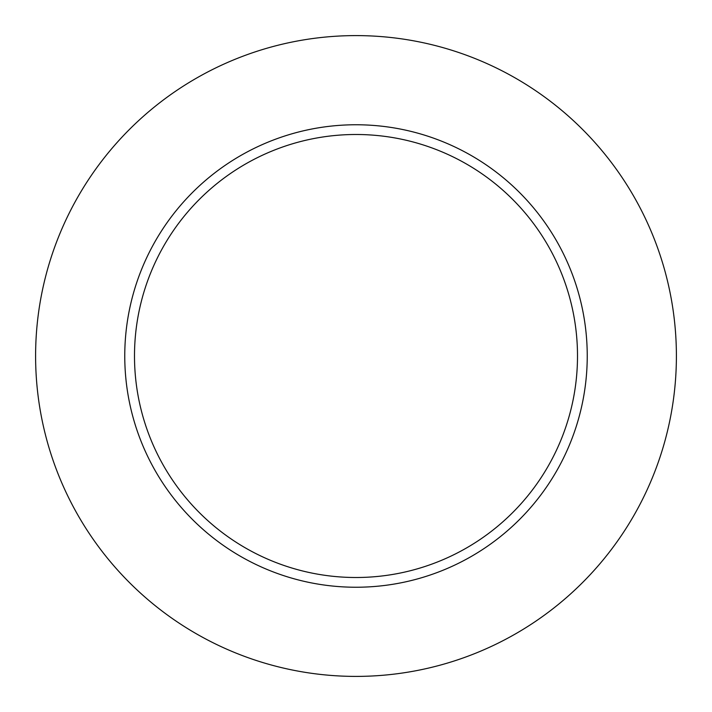 <?xml version="1.0" encoding="UTF-8"?>
<svg xmlns="http://www.w3.org/2000/svg" width="712" height="712" viewBox="0 0 712 712"><rect width="100%" height="100%" fill="white"/><g stroke="black" fill="none" stroke-linecap="round" stroke-linejoin="round"><path stroke-width="1.07" d="M676.4 356A320.4 320.4 0 0 0 356 35.6A320.4 320.4 0 0 0 35.6 356A320.4 320.4 0 0 0 356 676.4A320.4 320.4 0 0 0 676.4 356M587.24 356A231.24 231.24 0 0 0 356 124.76A231.24 231.24 0 0 0 124.76 356A231.24 231.24 0 0 0 356 587.24A231.24 231.24 0 0 0 587.24 356M577.503 356A221.503 221.503 0 0 0 356 134.497A221.503 221.503 0 0 0 134.497 356A221.503 221.503 0 0 0 356 577.503A221.503 221.503 0 0 0 577.503 356"/></g></svg>
